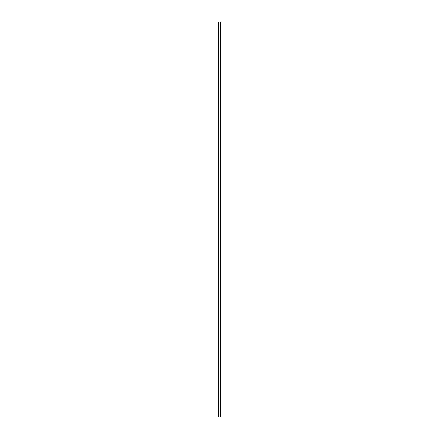 <?xml version="1.0" encoding="UTF-8"?>
<svg xmlns="http://www.w3.org/2000/svg" width="439" height="439" viewBox="0 0 439 439"><rect width="100%" height="100%" fill="white"/><g stroke="black" fill="none" stroke-linecap="round" stroke-linejoin="round"><path stroke-width="0.66" d="M218.188 21.95L218.188 417.05L218.172 21.95L218.21 417.05L220.828 417.05L220.828 21.95L220.812 417.05M220.812 21.95L218.21 21.95M218.457 21.95L218.457 417.05M218.485 21.95L218.485 417.05M218.54 21.95L218.54 417.05M220.46 21.95L220.46 417.05M220.515 21.95L220.515 417.05M220.543 21.95L220.543 417.05M218.249 21.95L218.249 417.05M220.751 21.95L220.751 417.05M220.79 21.95L220.79 417.05"/></g></svg>
